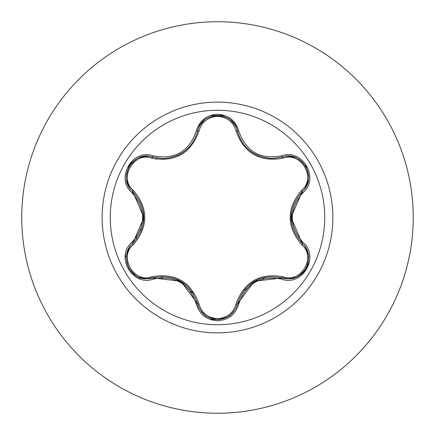 <?xml version="1.0" encoding="UTF-8"?>
<svg xmlns="http://www.w3.org/2000/svg" width="435" height="435" viewBox="0 0 435 435"><rect width="100%" height="100%" fill="white"/><g stroke="black" fill="none" stroke-linecap="round" stroke-linejoin="round"><path stroke-width="0.65" d="M217.5 324.738A107.238 107.238 0 0 1 110.262 217.5A107.238 107.238 0 0 1 217.5 110.262A107.238 107.238 0 0 1 324.738 217.5A107.238 107.238 0 0 1 217.5 324.738M281.679 279.134C260.304 275.154 246.009 283.408 238.788 303.896C235.699 314.347 228.603 319.97 217.5 320.764C206.413 319.948 199.328 314.32 196.25 303.875C189.018 283.337 174.707 275.078 153.321 279.091C132.566 286.991 114.835 256.275 132.033 242.262C146.171 225.743 146.171 209.235 132.033 192.738C114.824 178.693 132.593 148.003 153.321 155.909C174.723 159.911 189.035 151.652 196.25 131.125C199.328 120.685 206.413 115.052 217.5 114.236C228.598 115.03 235.694 120.653 238.788 131.104C246.025 151.603 260.32 159.857 281.679 155.866C302.445 147.982 320.138 178.72 302.929 192.716C288.758 209.251 288.758 225.77 302.929 242.284C320.149 256.307 302.412 287.024 281.679 279.134A1.533 0.353 -73.4 0 1 282.402 277.943L254.393 281.184L237.396 303.929A1.533 0.478 13.4 0 1 236.015 304.087C244.122 281.706 259.858 272.62 283.228 276.829C301.053 283.674 316.549 256.748 301.705 244.785C286.339 226.559 286.339 208.365 301.705 190.215C316.555 178.219 301.02 151.32 283.228 158.171C259.793 162.347 244.057 153.256 236.015 130.913C233.372 121.963 227.2 117.118 217.5 116.379C207.821 117.135 201.661 121.985 199.029 130.935C190.921 153.354 175.169 162.451 151.766 158.22C133.953 151.353 118.429 178.263 133.257 190.242C148.591 208.452 148.591 226.624 133.257 244.758C118.418 256.77 133.985 283.653 151.766 276.78C175.234 272.587 190.992 281.684 199.029 304.065C201.655 313.01 207.816 317.865 217.5 318.621C227.195 317.887 233.367 313.042 236.015 304.087M151.766 158.22A1.533 0.478 106.7 0 1 152.598 157.1L162.859 158.606L152.598 157.1C133.295 149.76 116.7 178.426 132.702 191.514A1.533 0.478 133.4 0 1 133.257 190.242M236.015 130.913A1.533 0.478 166.6 0 1 237.396 131.071C242.458 148.014 254.051 157.176 272.174 158.552C254.187 157.318 242.594 148.161 237.396 131.071C234.079 110.686 200.959 110.686 197.648 131.093C192.482 148.177 180.889 157.35 162.859 158.606C180.949 157.269 192.542 148.096 197.648 131.093A1.533 0.353 -166.7 0 1 196.25 131.125M132.033 242.262A1.533 0.353 46.6 0 1 132.702 243.486L143.903 217.609L132.702 191.514C147.465 208.827 147.465 226.151 132.702 243.486C119.157 254.605 128.95 279.874 146.731 278.759L152.598 277.9C175 273.751 190.019 282.418 197.648 303.907C200.53 313.635 207.158 318.871 217.522 319.633L217.538 319.633C227.88 318.877 234.508 313.64 237.396 303.929C245.008 282.489 260.01 273.827 282.402 277.943L288.247 278.797C306.017 279.922 315.832 254.638 302.26 243.508C287.464 226.178 287.464 208.838 302.26 191.492L291.037 217.391L302.26 243.508A1.533 0.353 -46.7 0 1 302.929 242.284M217.5 21.75A195.75 195.75 0 0 1 413.25 217.5A195.75 195.75 0 0 1 217.5 413.25A195.75 195.75 0 0 1 21.75 217.5A195.75 195.75 0 0 1 217.5 21.75A195.75 195.75 0 0 0 21.75 217.5A195.75 195.75 0 0 0 217.5 413.25M143.387 211.589A74.352 74.352 0 0 0 143.387 223.416M175.12 278.59A74.352 74.352 0 0 0 185.788 284.751M196.25 303.875A1.533 0.353 -13.3 0 1 197.648 303.907C197.92 306.805 200.067 310.307 204.08 314.418C204.956 316.337 209.425 318.072 217.495 319.633L217.5 319.633C225.634 318.056 230.115 316.332 230.931 314.445C234.96 310.334 237.118 306.827 237.396 303.929L237.091 305.044M191.014 292.206L192.814 292.744M244.291 289.928L246.688 288.883M262.936 278.9L264.926 277.247M291.184 220.686L291.064 216.135M209.724 319.323L218.033 319.622L209.724 319.323M305.854 268.727L306.022 268.433L305.854 268.727M306.235 166.953L305.598 165.855L306.235 166.953M225.33 115.683L218.337 115.384L225.33 115.683M133.213 159.852L128.76 166.958L133.213 159.852M305.544 269.232L306.3 267.922L305.544 269.232M306.283 167.04L305.549 165.778L306.283 167.045M129.184 166.213L128.885 166.73L129.184 166.213M216.755 319.616L218.278 319.616L216.755 319.616M301.787 275.17L305.723 268.939M133.202 159.857L129.456 165.768L133.202 159.857M217.31 319.627L217.717 319.627L217.31 319.627M305.734 268.922L309.568 261.68L305.734 268.922M133.175 159.879L129.032 166.469L133.175 159.879M125.329 255.291L126.324 257.46L125.329 255.291M138.618 277.079L140.146 278.933L138.618 277.079M202.547 312.934L204.124 313.118L202.547 312.934M157.133 158.15L156.149 159.226M306.305 167.083L305.533 165.751M215.787 115.395L209.746 115.666M249.44 284.642A74.352 74.352 0 0 0 259.679 278.726A74.352 74.352 0 0 1 249.44 284.642M291.597 223.655A74.352 74.352 0 0 0 291.597 211.339A74.352 74.352 0 0 1 291.597 223.655M192.308 291.988A74.999 74.999 0 0 1 190.563 291.57M162.44 277.671A74.999 74.999 0 0 1 160.988 276.486M136.731 238.929A74.999 74.999 0 0 1 136.313 237.352M132.86 243.334L132.702 243.486A1.533 0.478 -133.4 0 0 133.257 244.758M199.029 304.065A1.533 0.478 166.7 0 1 197.648 303.907L180.829 281.238L152.598 277.9A1.533 0.478 73.3 0 1 151.766 276.78M282.195 277.883L282.402 277.943A1.533 0.478 106.6 0 0 283.228 276.829M301.705 244.785A1.533 0.478 133.3 0 0 302.26 243.508L303.075 244.329M301.705 190.215A1.533 0.478 -133.3 0 1 302.26 191.492C318.268 178.442 301.743 149.743 282.402 157.057L272.174 158.552L282.402 157.057A1.533 0.353 -106.6 0 1 281.679 155.866M283.228 158.171A1.533 0.478 73.4 0 0 282.402 157.057L283.517 156.763M199.029 130.935A1.533 0.478 13.3 0 0 197.648 131.093L197.947 129.978M153.321 279.091A1.533 0.353 -106.7 0 0 152.598 277.9L151.423 278.21M238.788 303.896A1.533 0.353 -166.6 0 0 237.396 303.929L237.592 303.141M301.667 192.063L302.26 191.492A1.533 0.353 46.7 0 0 302.929 192.716M237.445 131.283L237.396 131.071A1.533 0.353 -13.4 0 0 238.788 131.104M153.386 157.329L152.598 157.1A1.533 0.353 -73.3 0 0 153.321 155.909M132.033 192.738A1.533 0.353 -46.6 0 0 132.702 191.514L131.892 190.699M217.5 102.127A115.373 115.373 0 0 1 332.873 217.5A115.373 115.373 0 0 1 217.5 332.873A115.373 115.373 0 0 1 102.127 217.5A115.373 115.373 0 0 1 217.5 102.127M141.679 229.74L140.347 229.957M252.566 152.69L258.363 155.757M177.268 155.561L182.265 152.881M153.376 277.677L152.598 277.9C149.944 279.112 145.834 279.004 140.255 277.573C137.895 277.671 134.159 274.659 129.043 268.547M132.99 243.208L132.702 243.486C130.337 245.177 128.374 248.787 126.83 254.317C125.568 256.345 126.302 261.087 129.037 268.542M197.648 303.907L197.446 303.113M301.678 242.947L302.26 243.508C304.63 245.199 306.593 248.815 308.149 254.361C309.41 256.356 308.671 261.098 305.935 268.585C300.846 274.686 297.105 277.693 294.718 277.617C289.155 279.042 285.05 279.15 282.402 277.943L282.021 277.834M302.26 191.492C304.63 189.801 306.593 186.196 308.143 180.661C309.367 178.948 308.638 174.207 305.952 166.442C300.52 160.172 296.784 157.16 294.74 157.394C289.166 155.958 285.05 155.85 282.402 157.057L281.624 157.28M197.452 131.876L197.648 131.093C197.92 128.194 200.073 124.682 204.102 120.566C205.195 118.478 209.67 116.743 217.522 115.367C225.352 116.727 229.827 118.461 230.952 120.571C234.965 124.671 237.113 128.173 237.396 131.071L237.488 131.457M152.598 157.1C149.95 155.893 145.845 155.996 140.277 157.416C138.178 157.22 134.437 160.221 129.054 166.431C126.346 174.266 125.606 179.008 126.824 180.661C128.374 186.207 130.331 189.823 132.702 191.514L133.284 192.08"/></g></svg>
